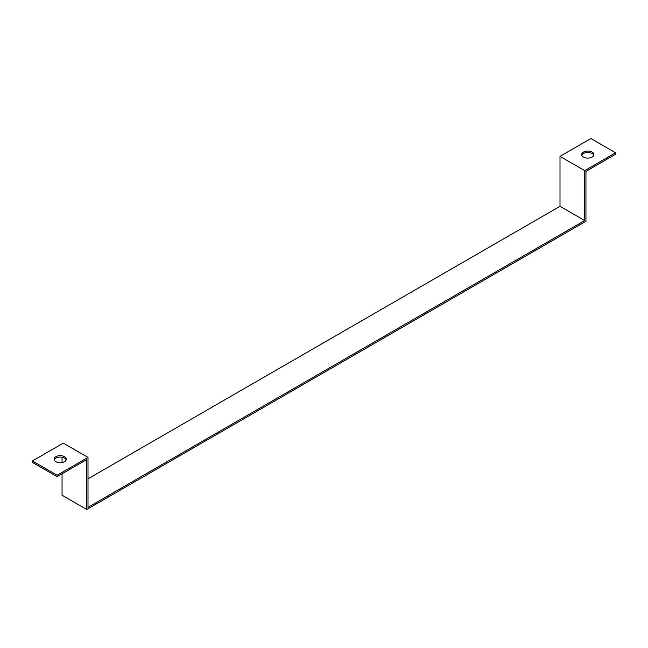 <?xml version="1.0" encoding="UTF-8"?>
<svg xmlns="http://www.w3.org/2000/svg" width="648" height="648" viewBox="0 0 648 648"><rect width="100%" height="100%" fill="white"/><g stroke="black" fill="none" stroke-linecap="round" stroke-linejoin="round"><path stroke-width="0.97" d="M62.054 473.81L62.054 495.21L86.767 509.474L585.946 221.276L585.946 171.339L615.6 154.216L615.6 152.79L584.707 170.627L560.002 156.362L590.887 138.526L615.6 152.79M86.767 509.474L86.767 459.537L57.113 476.661L57.113 475.235L87.998 457.399L87.998 507.335L584.707 220.563L560.002 206.299L87.998 478.799M584.707 220.563L584.707 170.627M560.002 206.299L560.002 156.362M62.054 462.55L62.054 457.245M57.113 476.661L32.4 462.389L32.4 460.963L63.293 443.135L87.998 457.399M66.193 459.894A6.115 3.532 -0 0 0 64.525 458.112A6.115 3.532 -0 0 0 58.45 457.229A6.115 3.532 -0 0 0 54.213 459.894M57.113 475.235L32.4 460.963M592.126 152.078A6.115 3.532 180 0 1 593.916 154.572A6.115 3.532 180 0 1 587.801 158.104A6.115 3.532 180 0 1 581.685 154.572A6.115 3.532 180 0 1 585.46 151.316A6.115 3.532 180 0 1 592.126 152.078M593.787 155.293A6.115 3.532 0 0 0 592.126 153.503A6.115 3.532 0 0 0 586.043 152.62A6.115 3.532 0 0 0 581.807 155.293M64.525 456.686A6.115 3.532 180 0 1 66.315 459.181A6.115 3.532 180 0 1 60.199 462.713A6.115 3.532 180 0 1 54.084 459.181A6.115 3.532 180 0 1 57.858 455.917A6.115 3.532 180 0 1 64.525 456.686"/></g></svg>
